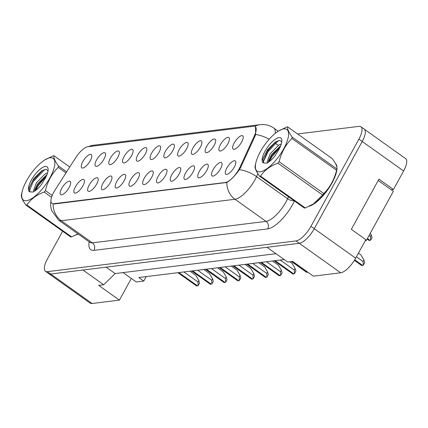 <?xml version="1.0" encoding="UTF-8"?>
<svg xmlns="http://www.w3.org/2000/svg" width="428" height="428" viewBox="0 0 428 428"><rect width="100%" height="100%" fill="white"/><g stroke="black" fill="none" stroke-linecap="round" stroke-linejoin="round"><path stroke-width="0.64" d="M220.431 144.648A8.164 2.91 125.5 0 1 225.609 138.442A8.164 2.91 125.5 0 1 229.306 138.1A8.164 2.91 125.5 0 1 227.883 143.728A8.164 2.91 125.5 0 1 220.088 151.047A8.164 2.91 125.5 0 1 220.431 144.648M206.665 146.349A8.164 2.91 125.5 0 1 211.849 140.143A8.164 2.91 125.5 0 1 215.546 139.801A8.164 2.91 125.5 0 1 214.118 145.429A8.164 2.91 125.5 0 1 206.328 152.748A8.164 2.91 125.5 0 1 206.665 146.349M192.905 148.051A8.164 2.91 125.5 0 1 198.089 141.845A8.164 2.91 125.5 0 1 201.786 141.502A8.164 2.91 125.5 0 1 200.358 147.13A8.164 2.91 125.5 0 1 192.568 154.449A8.164 2.91 125.5 0 1 192.905 148.051M179.145 149.752A8.164 2.91 125.5 0 1 184.324 143.546A8.164 2.91 125.5 0 1 188.02 143.203A8.164 2.91 125.5 0 1 186.597 148.832A8.164 2.91 125.5 0 1 178.802 156.15A8.164 2.91 125.5 0 1 179.145 149.752M165.379 151.453A8.164 2.91 125.5 0 1 170.563 145.247A8.164 2.91 125.5 0 1 174.26 144.905A8.164 2.91 125.5 0 1 172.832 150.533A8.164 2.91 125.5 0 1 165.042 157.852A8.164 2.91 125.5 0 1 165.379 151.453M151.619 153.154A8.164 2.91 125.5 0 1 156.803 146.948A8.164 2.91 125.5 0 1 160.5 146.606A8.164 2.91 125.5 0 1 159.072 152.229A8.164 2.91 125.5 0 1 151.282 159.553A8.164 2.91 125.5 0 1 151.619 153.154M137.859 154.856A8.164 2.91 125.5 0 1 143.038 148.65A8.164 2.91 125.5 0 1 146.734 148.307A8.164 2.91 125.5 0 1 145.311 153.93A8.164 2.91 125.5 0 1 137.516 161.254A8.164 2.91 125.5 0 1 137.859 154.856M124.093 156.552A8.164 2.91 125.5 0 1 129.277 150.351A8.164 2.91 125.5 0 1 132.974 150.009A8.164 2.91 125.5 0 1 131.546 155.631A8.164 2.91 125.5 0 1 123.756 162.956A8.164 2.91 125.5 0 1 124.093 156.552M110.333 158.253A8.164 2.91 125.5 0 1 115.517 152.052A8.164 2.91 125.5 0 1 119.214 151.71A8.164 2.91 125.5 0 1 117.786 157.333A8.164 2.91 125.5 0 1 109.996 164.657A8.164 2.91 125.5 0 1 110.333 158.253M96.573 159.954A8.164 2.91 125.5 0 1 101.752 153.754A8.164 2.91 125.5 0 1 105.449 153.411A8.164 2.91 125.5 0 1 104.025 159.034A8.164 2.91 125.5 0 1 96.23 166.358A8.164 2.91 125.5 0 1 96.573 159.954M82.807 161.656A8.164 2.91 125.5 0 1 87.991 155.455A8.164 2.91 125.5 0 1 91.688 155.113A8.164 2.91 125.5 0 1 90.26 160.735A8.164 2.91 125.5 0 1 82.47 168.06A8.164 2.91 125.5 0 1 82.807 161.656M234.191 142.947A8.164 2.91 125.5 0 1 239.375 136.741A8.164 2.91 125.5 0 1 243.072 136.398A8.164 2.91 125.5 0 1 241.643 142.026A8.164 2.91 125.5 0 1 233.854 149.345A8.164 2.91 125.5 0 1 234.191 142.947M213.058 169.723A8.164 2.91 125.5 0 1 218.243 163.517A8.164 2.91 125.5 0 1 221.939 163.175A8.164 2.91 125.5 0 1 220.511 168.798A8.164 2.91 125.5 0 1 212.721 176.122A8.164 2.91 125.5 0 1 213.058 169.723M199.298 171.425A8.164 2.91 125.5 0 1 204.477 165.219A8.164 2.91 125.5 0 1 208.174 164.876A8.164 2.91 125.5 0 1 206.751 170.499A8.164 2.91 125.5 0 1 198.956 177.823A8.164 2.91 125.5 0 1 199.298 171.425M185.533 173.121A8.164 2.91 125.5 0 1 190.717 166.92A8.164 2.91 125.5 0 1 194.414 166.578A8.164 2.91 125.5 0 1 192.985 172.2A8.164 2.91 125.5 0 1 185.196 179.525A8.164 2.91 125.5 0 1 185.533 173.121M171.772 174.822A8.164 2.91 125.5 0 1 176.957 168.621A8.164 2.91 125.5 0 1 180.653 168.279A8.164 2.91 125.5 0 1 179.225 173.902A8.164 2.91 125.5 0 1 171.435 181.226A8.164 2.91 125.5 0 1 171.772 174.822M158.012 176.523A8.164 2.91 125.5 0 1 163.191 170.323A8.164 2.91 125.5 0 1 166.888 169.98A8.164 2.91 125.5 0 1 165.465 175.603A8.164 2.91 125.5 0 1 157.67 182.927A8.164 2.91 125.5 0 1 158.012 176.523M144.247 178.225A8.164 2.91 125.5 0 1 149.431 172.024A8.164 2.91 125.5 0 1 153.128 171.681A8.164 2.91 125.5 0 1 151.699 177.304A8.164 2.91 125.5 0 1 143.91 184.629A8.164 2.91 125.5 0 1 144.247 178.225M130.487 179.926A8.164 2.91 125.5 0 1 135.671 173.725A8.164 2.91 125.5 0 1 139.368 173.377A8.164 2.91 125.5 0 1 137.939 179.006A8.164 2.91 125.5 0 1 130.149 186.33A8.164 2.91 125.5 0 1 130.487 179.926M116.726 181.627A8.164 2.91 125.5 0 1 121.905 175.427A8.164 2.91 125.5 0 1 125.602 175.079A8.164 2.91 125.5 0 1 124.179 180.707A8.164 2.91 125.5 0 1 116.384 188.026A8.164 2.91 125.5 0 1 116.726 181.627M102.961 183.328A8.164 2.91 125.5 0 1 108.145 177.128A8.164 2.91 125.5 0 1 111.842 176.78A8.164 2.91 125.5 0 1 110.413 182.408A8.164 2.91 125.5 0 1 102.624 189.727A8.164 2.91 125.5 0 1 102.961 183.328M89.201 185.03A8.164 2.91 125.5 0 1 94.385 178.824A8.164 2.91 125.5 0 1 98.082 178.481A8.164 2.91 125.5 0 1 96.653 184.11A8.164 2.91 125.5 0 1 88.864 191.428A8.164 2.91 125.5 0 1 89.201 185.03M75.44 186.731A8.164 2.91 125.5 0 1 80.619 180.525A8.164 2.91 125.5 0 1 84.316 180.183A8.164 2.91 125.5 0 1 82.893 185.811A8.164 2.91 125.5 0 1 75.098 193.13A8.164 2.91 125.5 0 1 75.44 186.731M61.675 188.432A8.164 2.91 125.5 0 1 66.859 182.226A8.164 2.91 125.5 0 1 70.556 181.884A8.164 2.91 125.5 0 1 69.127 187.512A8.164 2.91 125.5 0 1 61.338 194.831A8.164 2.91 125.5 0 1 61.675 188.432M226.819 168.022A8.164 2.91 125.5 0 1 232.003 161.816A8.164 2.91 125.5 0 1 235.7 161.474A8.164 2.91 125.5 0 1 234.271 167.102A8.164 2.91 125.5 0 1 226.482 174.421A8.164 2.91 125.5 0 1 226.819 168.022M254.451 135.639A14.696 5.243 125.5 0 0 255.19 126.624A14.696 5.243 125.5 0 0 253.44 126.276L87.874 146.74A14.696 5.243 -54.5 0 0 75.67 157.739L55.041 190.064A14.696 5.243 125.5 0 0 51.943 203.359A14.696 5.243 125.5 0 0 53.693 203.712L225.396 182.489A14.696 5.243 -54.5 0 0 238.878 169.338A14.696 5.243 -54.5 0 0 239.953 167.209L254.451 135.639L255.067 136.083L240.579 167.637L238.161 171.409C233.961 176.898 230.178 180.584 226.824 182.467L54.126 204.001M391.213 189.748L393.439 189.476L403.599 170.991A16.328 5.826 -54.5 0 0 405.616 158.611L364.431 129.283M340.693 272.78L299.274 243.286L266.981 247.277L287.691 262.022L292.661 261.412L313.371 276.156L340.693 272.78A16.328 5.826 -54.5 0 0 355.673 258.164L365.838 239.68L351.34 229.36L378.94 179.155L393.439 189.476M48.519 273.455A16.328 5.826 -54.5 0 0 48.722 273.626L90.142 303.115A16.328 5.826 -54.5 0 0 92.084 303.505L119.412 300.13L131.326 278.446L123.093 272.583M146.199 276.611L143.749 281.068L138.779 277.526L284.219 259.55M48.722 273.626A16.328 5.826 -54.5 0 0 50.665 274.016L82.957 270.025L103.667 284.77L115.153 273.567L106.155 267.158M115.153 273.567L275.985 253.686M299.274 243.286A16.328 5.826 -54.5 0 0 299.3 243.286A16.328 5.826 -54.5 0 0 314.28 228.67L362.206 141.497A16.328 5.826 -54.5 0 0 364.223 129.117L360.911 126.758A16.328 5.826 -54.5 0 0 358.969 126.367L297.594 133.953M103.667 284.77L98.702 285.385L119.412 300.13M143.749 281.068L136.302 281.988L131.326 278.446M331.946 183.093A26.124 9.32 -54.5 0 0 335.434 163.485A26.124 9.32 -54.5 0 1 331.946 183.093A26.124 9.32 -54.5 0 1 309.385 206.173A26.124 9.32 -54.5 0 0 331.946 183.093M62.648 231.243L47.455 258.881A16.328 5.826 -54.5 0 0 45.432 271.261L48.749 273.62A16.328 5.826 -54.5 0 0 50.691 274.011L299.3 243.286L295.989 240.927A16.328 5.826 -54.5 0 0 310.969 226.31L358.894 139.137A16.328 5.826 -54.5 0 0 360.911 126.758M255.484 126.811L255.66 134.499L255.072 136.067M75.676 235.058A26.124 9.32 -54.5 0 0 78.142 234.046A26.124 9.32 -54.5 0 1 75.676 235.058M45.432 271.261A16.328 5.826 -54.5 0 0 47.38 271.652L295.989 240.927M363.923 260.01L364.661 262.642L363.26 265.189L363.083 261.529L363.923 260.01L360.948 254.928L358.439 253.141M363.26 265.189A2.723 0.968 125.5 0 1 362.66 265.44L361.911 265.531A2.723 0.968 125.5 0 1 361.59 265.467A2.723 0.968 125.5 0 1 361.521 265.403M370.311 233.255L371.29 234.935L370.455 236.454L369.086 235.48M371.29 234.935L372.034 237.567L370.632 240.113A2.723 0.968 125.5 0 1 370.033 240.365L369.284 240.456A2.723 0.968 125.5 0 1 368.963 240.392A2.723 0.968 125.5 0 1 368.893 240.327M370.632 240.113L370.455 236.454M378.208 180.488L393.38 191.289L366.277 240.584L365.271 240.707M365.603 240.103L366.277 240.584M283.769 128.908A25.578 9.127 -54.5 0 0 278.189 131.23A25.578 9.127 -54.5 0 0 255.933 162.485A25.578 9.127 -54.5 0 0 260.187 171.81A25.578 9.127 -54.5 0 0 283.652 148.917A25.578 9.127 -54.5 0 0 283.769 128.908M255.933 162.485L255.216 165.486A29.393 10.486 -54.5 0 0 255.104 165.973C254.628 167.979 256.147 171.403 259.673 176.234L304.367 208.061A29.393 10.486 -54.5 0 0 304.8 208.019A29.393 10.486 -54.5 0 0 305.25 207.954L313.457 203.921L322.589 194.981A29.393 10.486 -54.5 0 0 323.793 193.531C330.068 187.191 334.327 179.45 336.569 170.296A29.393 10.486 -54.5 0 0 336.788 169.44A29.393 10.486 -54.5 0 0 336.9 168.953C337.387 166.974 335.868 163.549 332.331 158.686L287.632 126.865A29.393 10.486 -54.5 0 0 287.204 126.902A29.393 10.486 -54.5 0 0 286.755 126.972L278.189 131.23L273.808 128.095A21.769 7.768 125.5 0 1 275.22 133.386M259.673 176.234A29.393 10.486 -54.5 0 0 260.101 176.197A29.393 10.486 -54.5 0 0 260.55 176.127L305.25 207.954M281.324 143.878L278.842 145.044L270.159 153.807L267.158 161.87L267.8 162.619M280.725 145.648L271.475 154.743L268.527 160.875L268.377 162.244M278.986 137.607A15.205 5.425 -54.5 0 0 265.815 149.864A15.205 5.425 -54.5 0 0 263.669 163.004L266.879 163.132C269.453 161.779 272.138 159.398 274.942 155.99L279.067 149.222A15.205 5.425 -54.5 0 0 281.817 140.111A15.205 5.425 -54.5 0 0 278.986 137.607M281.763 141.823L279.602 140.416L275.536 141.834L267.5 149.736L262.84 158.965L263.669 163.004M313.462 203.921L313.815 203.696A25.578 9.127 -54.5 0 0 336.071 172.436L336.788 169.44M336.569 170.296L291.869 138.469A29.393 10.486 -54.5 0 0 292.201 137.126L336.9 168.953M322.589 194.981L277.89 163.159A29.393 10.486 -54.5 0 0 279.099 161.704L323.793 193.531M277.89 163.159C270.127 166.037 264.349 170.36 260.55 176.127M291.869 138.469C285.615 144.766 281.356 152.512 279.099 161.704M287.632 126.865C287.145 128.844 288.665 132.263 292.201 137.126M280.008 147.344L272.069 156.595L269.463 161.463M279.291 140.421L277.842 141.267L266.81 152.85L262.995 162.405M280.666 145.804L271.411 156.129L268.372 162.089M276.354 141.358L266.152 152.384L262.722 159.526M50.065 157.793A25.578 9.127 -54.5 0 0 44.485 160.115A25.578 9.127 -54.5 0 0 22.229 191.37A25.578 9.127 -54.5 0 0 26.477 200.695A25.578 9.127 -54.5 0 0 49.948 177.802A25.578 9.127 -54.5 0 0 50.065 157.793M69.748 167.011L53.928 155.749A29.393 10.486 -54.5 0 0 53.495 155.787A29.393 10.486 -54.5 0 0 53.051 155.856L44.485 160.115M22.229 191.37L21.512 194.371A29.393 10.486 -54.5 0 0 21.4 194.858C20.924 196.864 22.443 200.288 25.964 205.124A29.393 10.486 -54.5 0 0 26.397 205.082A29.393 10.486 -54.5 0 0 26.846 205.012L71.54 236.839L77.677 234.036M25.964 205.124L70.663 236.946A29.393 10.486 -54.5 0 0 71.096 236.909A29.393 10.486 -54.5 0 0 71.54 236.839M47.62 172.762L45.138 173.934L36.455 182.692L33.448 190.754L34.096 191.503M47.021 174.533L37.771 183.628L34.818 189.764L34.668 191.134M45.282 166.492A15.205 5.425 -54.5 0 0 32.111 178.749A15.205 5.425 -54.5 0 0 29.96 191.894L33.175 192.017C35.743 190.669 38.434 188.288 41.238 184.875L45.363 178.107A15.205 5.425 -54.5 0 0 48.113 168.996A15.205 5.425 -54.5 0 0 45.282 166.492M48.059 170.708L45.892 169.306L41.832 170.719L33.791 178.62L29.136 187.849L29.96 191.894M65.982 172.923L58.165 167.353A29.393 10.486 -54.5 0 0 58.492 166.011L66.672 171.837M51.547 197.287L44.18 192.044A29.393 10.486 -54.5 0 0 45.389 190.588L52.211 195.446M44.18 192.044C36.423 194.922 30.639 199.245 26.846 205.012M58.165 167.353C51.911 173.65 47.652 181.397 45.389 190.588M53.928 155.749C53.436 157.729 54.961 161.147 58.492 166.011M46.304 176.234L38.365 185.479L35.759 190.348M45.587 169.306L44.138 170.151L33.106 181.734L29.291 191.289M46.962 174.688L37.707 185.014L34.668 190.974M42.65 170.242L32.448 181.269L29.018 188.411M349.692 266.542L349.499 266.89A2.723 0.968 125.5 0 1 349.227 267.04M307.807 272.197A2.723 0.968 125.5 0 1 307.609 272.245L306.865 272.336A2.723 0.968 125.5 0 1 306.544 272.272A2.723 0.968 125.5 0 1 306.475 272.208M295.111 268.511L295.85 271.143L294.453 273.69L294.277 270.036L295.111 268.511L292.142 263.434L289.793 261.765M294.453 273.69A2.723 0.968 125.5 0 1 293.849 273.947L293.105 274.038A2.723 0.968 125.5 0 1 292.779 273.974A2.723 0.968 125.5 0 1 292.709 273.909M281.351 270.212L282.089 272.845L280.688 275.391L280.511 271.737L281.351 270.212L278.377 265.135L272.561 260.994M280.688 275.391A2.723 0.968 125.5 0 1 280.089 275.648L279.34 275.739A2.723 0.968 125.5 0 1 279.019 275.675A2.723 0.968 125.5 0 1 278.949 275.611M267.586 271.914L268.329 274.546L266.928 277.093L266.751 273.439L267.586 271.914L264.616 266.837L258.801 262.696M266.928 277.093A2.723 0.968 125.5 0 1 266.323 277.344L265.579 277.44A2.723 0.968 125.5 0 1 265.258 277.371A2.723 0.968 125.5 0 1 265.189 277.312M253.825 273.615L254.564 276.247L253.162 278.794L252.991 275.14L253.825 273.615L250.856 268.538L245.035 264.397M253.162 278.794A2.723 0.968 125.5 0 1 252.563 279.045L251.819 279.142A2.723 0.968 125.5 0 1 251.493 279.072A2.723 0.968 125.5 0 1 251.423 279.008M240.065 275.316L240.804 277.949L239.402 280.495L239.225 276.836L240.065 275.316L237.091 270.239L231.275 266.098M239.402 280.495A2.723 0.968 125.5 0 1 238.803 280.747L238.054 280.843A2.723 0.968 125.5 0 1 237.733 280.773A2.723 0.968 125.5 0 1 237.663 280.709M226.3 277.018L227.043 279.65L225.642 282.196L225.465 278.537L226.3 277.018L223.33 271.941L217.515 267.794M225.642 282.196A2.723 0.968 125.5 0 1 225.037 282.448L224.293 282.539A2.723 0.968 125.5 0 1 223.972 282.475A2.723 0.968 125.5 0 1 223.903 282.41M212.539 278.719L213.278 281.351L211.876 283.898L211.705 280.238L212.539 278.719L209.57 273.642L203.749 269.496M211.876 283.898A2.723 0.968 125.5 0 1 211.277 284.149L210.533 284.24A2.723 0.968 125.5 0 1 210.207 284.176A2.723 0.968 125.5 0 1 210.137 284.112M198.779 280.42L199.518 283.052L198.116 285.599L197.939 281.94L198.779 280.42L195.805 275.343L189.989 271.197M198.116 285.599A2.723 0.968 125.5 0 1 197.517 285.851L196.768 285.941A2.723 0.968 125.5 0 1 196.447 285.877A2.723 0.968 125.5 0 1 196.377 285.813M239.953 167.209L240.568 167.653M92.084 303.505L50.665 274.016M403.599 170.991L358.894 139.137M355.673 258.164L314.275 228.686M53.693 203.712L54.099 204.001M225.396 182.489L225.802 182.783M294.453 201.005A27.215 9.71 125.5 0 1 267.687 228.894L93.994 250.364A5.441 4.831 83 0 0 92.362 242.853L266.05 221.383A21.769 7.768 -54.5 0 0 286.027 201.898A21.769 7.768 -54.5 0 0 287.616 198.747L288.52 196.778M93.994 250.364A27.215 9.71 125.5 0 1 89.168 241.9M89.773 242.328A21.769 7.768 -54.5 0 0 92.362 242.853L61.3 220.73A21.769 7.768 125.5 0 1 58.706 220.211L90.233 242.596M257.913 173.672L256.554 176.63A21.769 7.768 125.5 0 1 254.96 179.781A21.769 7.768 125.5 0 1 234.988 199.266A19.051 16.917 -97 0 1 226.824 182.467M239.413 169.665A19.051 8.383 -155.3 0 1 256.554 176.63L287.616 198.747A5.441 2.397 24.7 0 0 294.09 200.743M53.131 203.931A19.051 16.917 83 0 0 61.3 220.73L234.988 199.266L266.05 221.383A5.441 4.831 83 0 1 267.687 228.894M88.521 146.66A19.051 16.917 -97 0 1 93.24 145.269L260.096 124.644A19.051 16.917 83 0 0 254.708 126.378M269.185 139.228A19.051 8.383 -155.3 0 0 255.66 134.499M268.773 150.014L263.049 162.485M47.38 271.652L50.691 274.011M310.969 226.31L314.28 228.67M274.541 142.754L278.275 145.413M279.8 146.499L280.244 146.82M363.083 261.529L356.428 256.789M362.66 265.44L354.732 259.796M361.911 265.531L354.464 260.229M370.033 240.365L367.422 238.508M369.284 240.456L367.176 238.958M307.609 272.245L292.436 261.438M306.865 272.336L291.687 261.529M294.277 270.036L280.244 260.042M293.849 273.947L275.199 260.668M293.105 274.038L274.455 260.759M280.511 271.737L266.478 261.743M280.089 275.648L261.438 262.369M279.34 275.739L260.695 262.46M266.751 273.439L252.718 263.445M266.323 277.344L247.678 264.071M265.579 277.44L246.929 264.162M252.991 275.14L238.958 265.146M252.563 279.045L233.913 265.772M251.819 279.142L233.169 265.863M239.225 276.836L225.192 266.847M238.803 280.747L220.153 267.468M238.054 280.843L219.409 267.564M225.465 278.537L211.432 268.549M225.037 282.448L206.392 269.169M224.293 282.539L205.643 269.266M211.705 280.238L197.672 270.25M211.277 284.149L192.627 270.871M210.533 284.24L191.883 270.967M197.939 281.94L183.906 271.951M197.517 285.851L178.867 272.572M196.768 285.941L178.123 272.663M255.19 126.624L255.666 126.961M50.986 199.855L50.563 205.542L51.478 210.33L58.706 220.211M87.772 146.751L93.24 145.269M260.096 124.644L262.53 124.495C266.649 124.521 270.41 125.72 273.808 128.095M361.59 265.467L354.389 260.342M368.963 240.392L367.112 239.075M306.544 272.272L291.489 261.556M292.779 273.974L274.257 260.786M279.019 275.675L260.497 262.482M265.258 277.371L246.731 264.183M251.493 279.072L232.971 265.884M237.733 280.773L219.211 267.586M223.972 282.475L205.445 269.287M210.207 284.176L191.685 270.988M196.447 285.877L177.925 272.69"/></g></svg>
